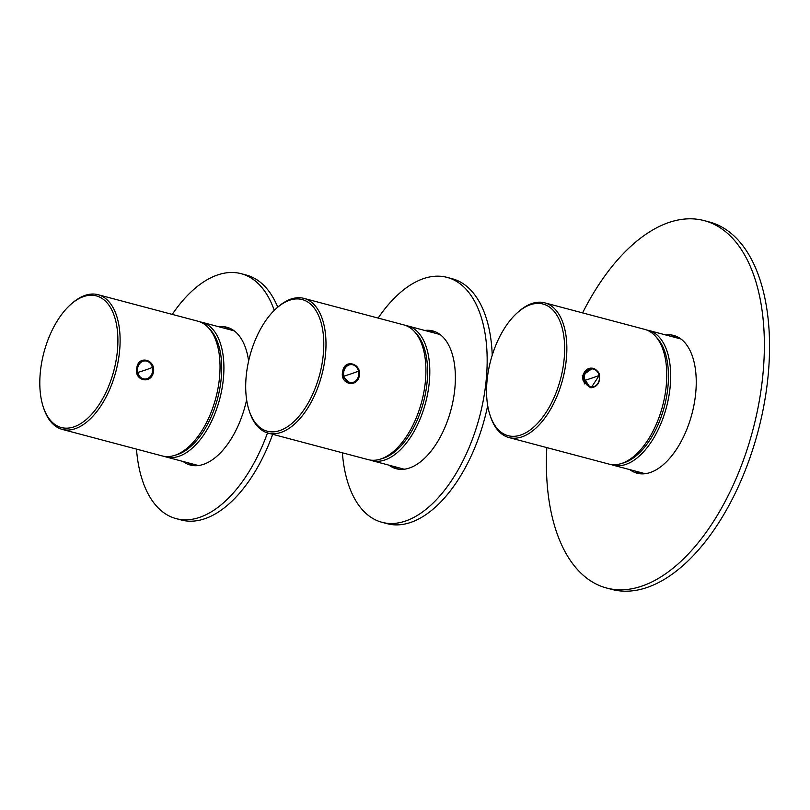 <?xml version="1.0" encoding="UTF-8"?>
<svg xmlns="http://www.w3.org/2000/svg" width="810" height="810" viewBox="0 0 810 810"><rect width="100%" height="100%" fill="white"/><g stroke="black" fill="none" stroke-linecap="round" stroke-linejoin="round"><path stroke-width="1.21" d="M546.831 447.606A190.066 100.825 -75.1 0 0 606.609 588.019L611.803 589.396A190.066 100.825 -75.1 0 0 624.834 591.199A190.066 100.825 -75.1 0 0 760.965 419.57A190.066 100.825 -75.1 0 0 709.327 221.981L704.133 220.603A190.066 100.825 -75.1 0 0 691.092 218.801A190.066 100.825 -75.1 0 0 582.592 312.893M606.609 588.019A190.066 100.825 -75.1 0 0 619.65 589.822A190.066 100.825 -75.1 0 0 755.781 418.193A190.066 100.825 -75.1 0 0 704.133 220.603M676.208 336.282A71.27 37.807 -75.1 0 0 673.96 336.12A71.27 37.807 -75.1 0 0 670.781 336.302M635.02 471.015A71.27 37.807 -75.1 0 0 639.728 473.718M629.826 469.638A71.27 37.807 -75.1 0 0 637.085 473.202A71.27 37.807 -75.1 0 0 641.976 473.88A71.27 37.807 -75.1 0 0 693.026 409.516A71.27 37.807 -75.1 0 0 673.657 335.421A71.27 37.807 -75.1 0 0 668.766 334.743A71.27 37.807 -75.1 0 0 665.587 334.915M378.128 318.077A126.714 67.21 104.9 0 1 438.321 276.169A126.714 67.21 104.9 0 1 447.019 277.364A126.714 67.21 104.9 0 1 481.444 409.091A126.714 67.21 104.9 0 1 390.693 523.513A126.714 67.21 104.9 0 1 382.006 522.308A126.714 67.21 104.9 0 1 342.377 452.79M487.701 405.597A126.714 67.21 104.9 0 1 395.887 524.89A126.714 67.21 104.9 0 1 387.19 523.685L382.006 522.308M447.019 277.364L452.213 278.741A126.714 67.21 104.9 0 1 492.227 355.236M424.724 330.45A71.27 37.807 104.9 0 1 427.903 330.267A71.27 37.807 104.9 0 1 432.793 330.946A71.27 37.807 104.9 0 1 452.162 405.041A71.27 37.807 104.9 0 1 401.112 469.405A71.27 37.807 104.9 0 1 396.222 468.727A71.27 37.807 104.9 0 1 388.972 465.163M429.918 331.827A71.27 37.807 104.9 0 1 433.097 331.654A71.27 37.807 104.9 0 1 435.345 331.806M398.864 469.243A71.27 37.807 104.9 0 1 394.156 466.54M267.502 432.904A126.714 67.21 104.9 0 1 184.802 519.828A126.714 67.21 104.9 0 1 176.114 518.623A126.714 67.21 104.9 0 1 136.485 449.115M172.246 314.391A126.714 67.21 104.9 0 1 232.44 272.484A126.714 67.21 104.9 0 1 241.127 273.679A126.714 67.21 104.9 0 1 274.266 310.351M272.686 434.292A126.714 67.21 104.9 0 1 189.996 521.205A126.714 67.21 104.9 0 1 181.308 520L176.114 518.623M241.127 273.679L246.321 275.056A126.714 67.21 104.9 0 1 277.729 307.162M246.625 399.775A71.27 37.807 104.9 0 1 195.22 465.72A71.27 37.807 104.9 0 1 190.34 465.041A71.27 37.807 104.9 0 1 183.08 461.477M218.842 326.764A71.27 37.807 104.9 0 1 222.021 326.592A71.27 37.807 104.9 0 1 226.911 327.26A71.27 37.807 104.9 0 1 248.619 361.007M224.026 328.141A71.27 37.807 104.9 0 1 227.205 327.969A71.27 37.807 104.9 0 1 229.453 328.131M192.972 465.558A71.27 37.807 104.9 0 1 188.274 462.854M591.371 368.125A9.821 8.252 91 0 0 591.26 368.125A9.821 8.252 91 0 0 583.139 380.659L591.027 387.757M268.15 433.097L368.084 459.614A69.69 36.966 -75.1 0 0 372.863 460.283A69.69 36.966 -75.1 0 0 422.779 397.345A69.69 36.966 -75.1 0 0 403.836 324.901L303.912 298.374A69.69 36.966 104.9 0 1 322.846 370.828A69.69 36.966 104.9 0 1 272.93 433.755A69.69 36.966 -75.1 0 1 268.15 433.097A69.69 36.966 -75.1 0 1 249.723 412.341L249.257 410.933A68.111 36.126 104.9 0 1 246.392 398.054A68.111 36.126 104.9 0 1 276.514 308.245A68.111 36.126 104.9 0 1 297.533 298.92A68.111 36.126 -75.1 0 1 321.621 366.049A68.111 36.126 -75.1 0 1 271.937 431.862A68.111 36.126 104.9 0 1 249.257 410.933M303.912 298.374A69.69 36.966 104.9 0 0 299.133 297.716A69.69 36.966 -75.1 0 0 277.617 307.263L276.514 308.245M359.336 375.85C361.797 363.184 344.311 358.536 342.721 371.436C339.39 384.092 356.876 388.729 359.336 375.85M517.377 312.721L518.481 311.728A69.69 36.966 104.9 0 1 544.776 302.849A69.69 36.966 104.9 0 1 557.108 311.637A69.69 36.966 104.9 0 1 564.641 370.889A69.69 36.966 104.9 0 1 509.014 437.572A69.69 36.966 104.9 0 1 490.587 416.816L490.121 415.408A68.111 36.126 104.9 0 1 488.703 369.208A68.111 36.126 104.9 0 1 517.377 312.721A68.111 36.126 104.9 0 1 555.123 312.63A68.111 36.126 104.9 0 1 562.484 370.524A68.111 36.126 104.9 0 1 527.482 431.781A68.111 36.126 104.9 0 1 490.121 415.408M544.776 302.849L644.699 329.376A69.69 36.966 104.9 0 1 664.564 397.406A69.69 36.966 104.9 0 1 608.938 464.089L509.014 437.572M590.237 387.717L582.289 375.567L592.637 368.236M584.466 383.859L582.724 375.901L585.417 370.838M62.269 429.411L162.192 455.929A69.69 36.966 -75.1 0 0 166.971 456.597A69.69 36.966 -75.1 0 0 216.888 393.66A69.69 36.966 -75.1 0 0 197.954 321.216L98.02 294.688A69.69 36.966 104.9 0 1 116.964 367.143A69.69 36.966 104.9 0 1 67.048 430.069A69.69 36.966 -75.1 0 1 62.269 429.411A69.69 36.966 -75.1 0 1 43.841 408.655L43.365 407.258A68.111 36.126 104.9 0 1 40.5 394.369A68.111 36.126 104.9 0 1 70.622 304.56A68.111 36.126 104.9 0 1 91.651 295.235A68.111 36.126 -75.1 0 1 115.739 362.364A68.111 36.126 -75.1 0 1 66.045 428.176A68.111 36.126 104.9 0 1 43.365 407.258M98.02 294.688A69.69 36.966 104.9 0 0 93.241 294.03A69.69 36.966 -75.1 0 0 71.736 303.578L70.622 304.56M153.444 372.165C155.905 359.498 138.429 354.851 136.839 367.75C133.508 380.406 150.984 385.054 153.444 372.165M645.155 473.698L612.836 465.122A69.69 36.966 -75.1 0 0 654.46 436.752A69.69 36.966 -75.1 0 0 670.123 365.745A69.69 36.966 -75.1 0 0 648.597 330.409L646.593 329.984M622.394 463.219A68.111 36.126 -75.1 0 0 667.926 366.13A68.111 36.126 -75.1 0 0 655.948 336.808M404.291 469.233L371.972 460.647A69.69 36.966 -75.1 0 0 413.596 432.277A69.69 36.966 -75.1 0 0 429.259 361.27A69.69 36.966 -75.1 0 0 407.734 325.934L405.729 325.509M381.53 458.743A68.111 36.126 -75.1 0 0 427.062 361.655A68.111 36.126 -75.1 0 0 415.084 332.333M198.399 465.548L166.08 456.962A69.69 36.966 -75.1 0 0 207.704 428.591A69.69 36.966 -75.1 0 0 223.368 357.595A69.69 36.966 -75.1 0 0 201.842 322.248L199.847 321.823M175.638 455.058A68.111 36.126 -75.1 0 0 221.181 357.969A68.111 36.126 -75.1 0 0 209.203 328.647M599.258 375.222A9.821 8.252 91 0 0 591.482 368.125A9.821 8.252 91 0 0 583.362 380.67L591.138 387.767L599.289 375.374M589.751 369.259A9.052 7.604 91 0 0 584.496 380.457A47.517 7.503 -13.3 0 0 592.282 377.966A47.517 7.503 166.7 0 0 599.137 375.445A9.052 7.604 91 0 0 589.751 369.259M599.137 375.445A9.052 7.604 -89 0 1 593.882 386.653A9.052 7.604 -89 0 1 584.496 380.457M358.627 370.919A9.821 8.252 91 0 0 350.862 363.822A9.821 8.252 91 0 0 343.713 368.428M342.741 376.356L350.507 383.454C356.795 382.472 359.559 378.31 358.779 370.96C358.698 367.781 356.056 365.401 350.862 363.822L350.629 363.811M349.12 364.956A9.052 7.604 91 0 0 343.865 376.154A47.517 7.503 -13.3 0 0 351.661 373.653A47.517 7.503 166.7 0 0 358.506 371.142A9.052 7.604 91 0 0 349.12 364.956M358.506 371.142A9.052 7.604 -89 0 1 353.251 382.34A9.052 7.604 -89 0 1 343.865 376.154M143.006 361.26A9.052 7.604 91 0 0 137.751 372.468A47.517 7.503 -13.3 0 0 145.547 369.967A47.517 7.503 166.7 0 0 152.391 367.446A9.052 7.604 91 0 0 143.006 361.26M152.391 367.446A9.052 7.604 -89 0 1 147.136 378.655A9.052 7.604 -89 0 1 137.751 372.468M680.906 338.985L648.597 330.409M610.882 464.505L612.836 465.122M440.053 334.51L407.734 325.934M370.028 460.029L371.972 460.647M234.161 330.824L201.842 322.248M164.136 456.344L166.08 456.962M591.26 368.125L591.482 368.125C596.687 369.704 599.329 372.094 599.41 375.263C600.19 382.614 597.426 386.775 591.138 387.767L590.905 387.757M152.665 367.274C152.584 364.095 149.941 361.716 144.737 360.126"/></g></svg>
